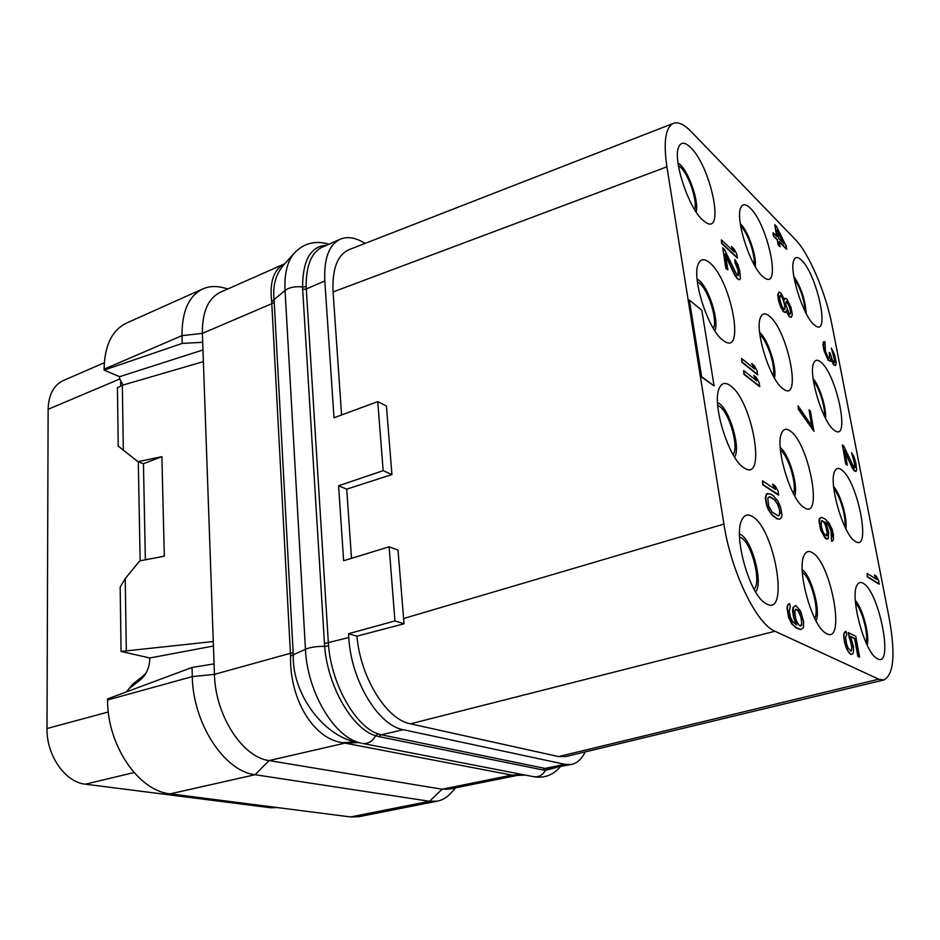 <?xml version="1.0" encoding="UTF-8"?>
<svg xmlns="http://www.w3.org/2000/svg" width="940" height="940" viewBox="0 0 940 940"><rect width="100%" height="100%" fill="white"/><g stroke="black" fill="none" stroke-linecap="round" stroke-linejoin="round"><path stroke-width="1.41" d="M351.501 558.337L346.719 489.153L338.588 485.792L383.168 470.67L377.751 401.639L334.005 417.76L324.817 281.013C323.818 258.735 328.941 244.811 340.163 239.242C347.506 236.21 355.814 237.597 365.096 243.413M585.221 751.894C581.778 758.991 577.207 763.174 571.508 764.432L564.999 764.349L403.295 729.698C378.291 725.598 351.031 680.536 348.787 637.543L348.529 633.736L394.941 620.941L404.036 623.772L398.02 550.135L389.137 546.786L343.629 560.757L338.588 485.792M410.451 723.823L774.983 631.257L878.771 679.197L883.976 679.925L565.856 756.559L558.56 756.571L410.451 723.823C386.634 719.664 360.455 677.728 356.941 636.157L348.529 633.736M883.976 679.925C893.846 674.485 895.597 653.982 889.24 618.414L832.229 326.051C826.084 293.632 809.129 253.459 795.311 239.512L691.288 131.718C684.25 124.468 678.292 121.671 673.439 123.34L349.116 249.629C337.401 254.846 332.043 268.958 333.077 291.941L341.584 414.963M377.751 401.639L386.422 405.998L391.933 474.571L346.719 489.153M403.519 618.532L723.918 524.097C731.003 571.449 756.559 624.101 774.983 631.257M333.077 291.952L666.907 166.815L723.918 524.097M383.168 470.67L391.933 474.571M394.941 620.941L389.137 546.786M356.941 636.157L404.036 623.772M403.295 729.698L381.229 734.775L378.103 733.893C356.096 726.879 331.973 685.718 328.542 645.874L306.146 286.688C306.135 265.62 311.41 252.484 321.962 247.291L340.163 239.242M571.508 764.432L547.386 768.709L544.942 768.403L564.999 764.349M324.817 281.013L306.228 288.956L302.668 289.356L302.562 286.97C302.798 260.039 310.764 246.139 326.462 245.305M556.856 767.393L545.482 770.318L542.932 769.966L544.942 768.403L381.229 734.775L378.985 736.631L375.683 735.761C352.735 729.229 327.802 687.116 324.641 646.403L302.668 289.356M449.179 789.13L442.106 789.224L511.842 775.101L517.059 775.43L449.179 789.13M283.774 264.857L283.293 265.397C275.726 274.245 272.647 285.76 274.057 299.93L274.245 302.245L271.86 303.667L202.37 333.383C202.147 311.963 208.163 298.25 220.395 292.246L284.761 263.764C273.775 269.228 269.416 281.859 271.683 301.646L290.566 655.991C289.379 698.255 312.844 738.864 342.712 742.718L344.968 743.117L269.075 760.577L442.106 789.224L429.521 801.28L255.093 774.713L170.199 793.842C138.662 791.163 107.207 745.255 107.56 699.983L107.548 698.925L192.03 667.471L214.073 663.887L214.438 674.356L192.3 676.612L192.03 667.471M107.56 699.983L192.3 676.612C192.9 723.436 224.472 771.482 255.093 774.713L269.075 760.577C242.485 757.358 215.201 715.269 214.438 674.356L293.151 652.548L293.245 655.391C292.305 695.107 324.394 735.856 355.555 741.942L356.648 742.177M214.073 663.887L202.688 342.301L182.231 343.417L181.996 335.639L104.105 369.185C104.505 345.556 112.001 330.163 126.606 323.019L202.817 288.909C188.822 295.795 181.89 311.375 181.996 335.639L202.37 333.383L202.688 342.301M342.712 742.718L355.555 741.942L361.312 743.176C334.981 738.382 307.274 692.839 305.453 649.293L285.043 290.495C284.279 273.775 287.311 261.355 294.149 253.248C303.596 243.202 315.182 240.182 328.918 244.212M513.099 775.371L524.955 775.007M228.009 288.886L223.321 287.734C215.871 285.807 209.033 286.195 202.817 288.909M202.958 349.962L119.603 376.693L104.117 370.09L104.105 369.185M182.231 343.417L104.117 370.09M119.603 376.693L119.627 378.773L122.999 384.918M137.933 461.669L161.892 456.664L143.432 463.714L137.933 461.669L118.24 446.112L117.441 387.75L122.341 385.259L203.369 361.63M123.316 450.554L122.341 385.259M126.254 691.957L129.121 688.62L139.978 680.184C146.405 674.744 149.695 667.353 149.812 657.988L121.06 651.455L213.274 641.515M126.301 650.398L125.231 578.594L139.766 560.863L164.312 556.186L161.892 456.664M140.142 560.792L138.298 461.81M121.06 651.455L120.179 587.101L125.231 578.594M213.439 646.015L149.812 657.988M143.456 463.667L145.359 559.793M170.199 793.842L350.608 816.954L429.521 801.28L437.394 801.139C442.611 800.058 447.228 797.249 451.224 792.69L455.606 787.837M277.041 807.531L270.955 807.789L85.352 784.183C65.283 782.339 46.424 755.396 47 728.524L48.128 409.299C48.575 394.753 53.639 385.165 63.321 380.536L104.281 362.77M350.608 816.954L358.833 816.695L437.394 801.139M805.075 311.34C804.311 299.449 800.68 288.557 794.194 278.651M806.132 313.42C805.322 299.919 801.209 287.558 793.795 276.325M813.887 324.57L815.991 326.168C830.196 335.357 816.707 274.28 801.656 260.298C798.072 256.749 795.51 256.644 793.971 259.992C788.684 269.686 802.748 315.288 813.887 324.57M673.439 123.34C665.473 127.159 663.299 141.646 666.907 166.815M766.758 604.056C789.753 616.546 774.407 527.845 752.141 516.377C747.629 513.757 744.186 514.967 741.801 519.996C733.212 535.683 749.157 593.305 764.843 602.893L766.758 604.056M744.045 467.838L744.116 467.897C766.993 483.877 752.552 400.687 730.357 385.682C725.339 382.016 721.638 382.85 719.264 388.197C711.474 403.495 728.911 459.519 744.045 467.838M722.766 340.139L724.634 341.455C745.385 355.038 730.932 280.12 709.9 262.977C704.436 258.265 700.535 258.676 698.22 264.211C691.57 278.346 708.243 329.834 722.766 340.139M702.768 220.172L706.234 222.78C724.987 234.389 710.616 166.357 690.665 147.568C684.814 141.834 680.76 141.775 678.527 147.404C672.829 160.47 688.785 208.269 702.768 220.172M826.718 633.689C846.141 644.382 830.937 562.073 812.136 552.544C808.752 550.558 806.12 551.416 804.264 555.105C796.309 568.312 811.467 624.642 825.285 632.82L826.718 633.689M804.053 507.494L804.1 507.53C823.534 521.242 809.152 443.656 790.317 431.049C786.51 428.252 783.655 428.828 781.763 432.799C774.466 445.724 790.728 500.327 804.053 507.494M782.691 388.572L784.113 389.583C801.914 401.439 787.755 331.009 769.731 316.428C765.536 312.797 762.505 313.055 760.613 317.227C754.256 329.27 769.813 379.584 782.691 388.572M762.528 276.313L765.195 278.334C781.445 288.627 767.534 224.249 750.273 208.116C745.737 203.651 742.553 203.557 740.697 207.858C735.15 219.079 750.073 265.832 762.528 276.313M877.537 658.799C894.187 668.093 879.229 591.307 863.155 583.282C860.547 581.754 858.502 582.377 857.045 585.162C849.748 596.383 864.224 651.115 876.444 658.141L877.537 658.799M855.153 541.276L855.2 541.299C871.92 553.202 857.727 480.528 841.547 469.812C838.586 467.627 836.353 468.049 834.837 471.069C828.07 482.079 843.38 535.048 855.153 541.276M833.968 430.027L835.084 430.814C850.512 441.26 836.682 374.825 821.078 362.299C817.788 359.444 815.38 359.609 813.84 362.816C807.86 373.156 822.512 422.13 833.968 430.027M689.361 300.048L701.216 376.799L714.106 385.929L701.816 310.318L689.361 300.048L701.616 376.67L714.106 385.929M867.056 573.423L867.361 576.913L879.041 584.128L878.736 580.697L876.374 576.279L874.4 575.045L876.773 579.475L867.056 573.423L867.702 576.831L879.382 584.034M874.4 575.045L876.198 579.122M842.405 444.949L845.765 464.301L847.375 465.183L844.496 450.225L854.66 470.799L856.034 471.41L856.61 470.059L855.917 463.244L854.061 456.887L851.57 452.692L854.989 463.866L855.071 467.509L854.037 467.615L843.685 445.971L842.405 444.949L846.106 464.207L847.375 465.183M844.766 451.635L852.275 467.956L854.319 470.893L856.034 471.41M851.57 452.692L854.66 463.961L854.413 467.897M824.263 341.608L823.37 342.007L823.029 344.604L823.934 350.444L828.105 360.114L830.361 361.336L830.937 358.939L833.028 363.345L835.519 365.601L836.236 362.946L834.673 354.944L831.324 348.153L834.274 357.036L834.685 362.37L833.639 362.241L832.441 360.314L830.279 353.358L829.268 352.441L829.773 358.305L827.94 357.47L825.438 351.008L824.932 341.808L823.698 341.902L823.487 346.284L824.909 352.606L827.576 358.81L830.361 361.336M830.937 359.797L833.803 364.861L835.519 365.601M831.324 348.153L834.344 359.139L834.086 362.64M829.268 352.441L829.468 358.34M850.641 636.709L854.566 638.707L857.879 656.531L859.618 657.107L855.741 636.263L848.174 632.655L851.687 646.191L851.652 650.127L850.653 651.079M851.041 650.962L848.091 648.118L846.435 643.336L845.577 637.238L846.693 634.993L846.012 631.28L843.944 633.313L843.662 635.992L844.637 642.713L846.928 649.528L850.054 653.888L851.17 654.428L852.709 653.77L853.485 652.454L853.45 646.802L850.512 636.368L854.93 638.624L858.255 656.449L859.618 657.107M825.79 522.428L828.563 525.284L831.113 531.077L831.5 541.158L833.38 539.96L833.404 534.813L832.147 529.373L829.327 523.415L825.625 519.409L821.748 517.353L819.704 518.598L819.621 523.768L821.008 529.913L825.555 538.091L828.187 538.714L828.751 532.31L825.602 521.97L827.964 524.05L831.465 530.982L832.17 536.07L831.312 538.115L831.853 541.064L832.582 541.005M820.526 517.576L819.339 518.692L819.01 521.089L820.644 530.019L825.191 538.185L826.613 539.09L828.187 538.714M798.084 405.833L798.354 409.311L813.805 431.084L810.445 411.05L809.046 409.911L812.125 426.537L798.084 405.833L798.695 409.206L814.146 430.978M809.046 409.911L811.62 425.797M778.99 292.082L777.686 294.808L778.461 300.389L780.6 306.793L783.396 311.587L785.499 312.62L786.298 311.175L789.013 316.298L791.409 317.203L792.314 314.548L790.951 307.204L786.886 299.073L785.1 298.262L784.442 299.825L781.093 293.198L778.99 292.082L778.026 294.69L779.577 303.209L782.092 309.072L783.737 311.469L785.828 312.515M785.1 298.262L784.536 299.038M779.377 242.05L786.416 249.159L786.181 246.033L776.464 226.399L774.783 224.672L776.593 236.328M774.783 224.672L777.028 236.763L773.068 232.744L773.303 235.917L777.263 239.912L778.202 244.988L779.883 246.668L779.272 241.486L786.745 249.041M788.836 603.797L787.45 605.231L787.015 608.086L788.636 617.521L791.903 624.078L796.25 628.026L800.727 629.565L803.465 627.556L803.606 621.552L800.575 610.988L795.769 605.525L793.384 607.334L793.795 616.699L796.721 624.889L792.843 621.775L790.587 617.58L789.212 611.352L790.293 606.993L789.718 603.644L787.837 605.137L787.414 607.98L789.024 617.427L792.303 623.984L796.638 627.932L801.127 629.471M795.769 605.525L792.996 607.428L792.573 610.272L793.395 616.793L796.168 624.618M762.505 480.857L762.763 484.793L778.402 495.028L778.132 491.173L775.195 485.91L772.562 484.159L775.512 489.446L762.505 480.857L763.151 484.688L778.778 494.922M772.562 484.159L774.818 488.988M767.968 493.477L766.452 493.994L765.289 497.812L766.605 505.52L768.18 509.386L772.21 515.343L776.992 518.88L779.789 519.139L781.528 517.399L781.962 514.85L780.647 507.271L777.803 500.973L773.42 495.885L770.424 493.947L766.829 493.888L765.677 497.707L766.993 505.414L769.907 511.842L772.598 515.238L777.368 518.774L779.789 519.139M741.625 358.528L741.871 362.241L757.487 374.731L757.229 371.077L754.338 365.695L751.706 363.569L754.62 368.974L741.625 358.528L742.236 362.123L757.84 374.602M751.706 363.569L753.857 368.363M743.681 370.548L743.928 374.296L759.543 386.563L759.285 382.886L756.383 377.516L753.763 375.436L756.677 380.818L743.681 370.548L744.292 374.167L759.908 386.446M753.763 375.436L755.925 380.23M721.38 239.888L721.603 243.401L737.16 257.913L736.937 254.458L734.081 248.983L731.461 246.527L734.328 252.014L721.38 239.888L721.955 243.272L737.512 257.783M731.461 246.527L733.505 251.25M722.731 247.796L725.868 268.441L727.913 269.827L725.187 253.894L734.962 274.774L737.559 278.557L739.428 279.779L740.332 278.698L739.945 271.731L737.9 264.68L734.798 259.475L738.605 271.93L738.417 275.526L736.972 275.173L724.411 249.359L722.731 247.796L726.232 268.3L727.913 269.827M725.433 255.304L734.598 274.903L737.207 278.687L739.428 279.779M734.798 259.475L734.939 262.401L737.865 269.815L738.065 275.632M558.56 756.571L878.771 679.197M755.584 591.824C763.586 583.399 752.082 539.913 740.462 534.437L739.522 533.979M739.568 537.046L740.99 537.645C751.624 542.591 761.882 582.882 754.021 589.133M734.61 457.122C740.885 448.262 729.886 410.251 719.088 403.366L717.549 402.449M717.725 405.375L719.57 406.374C729.428 412.589 739.275 447.652 733.082 454.631M714.823 330.751C719.464 321.48 709.019 288.169 699.008 280.308L697.092 278.945M697.374 281.742L699.466 283.128C708.56 290.225 717.937 320.775 713.354 328.401M696.082 211.9C699.207 202.3 689.373 173.054 680.125 164.559L677.999 162.808M678.386 165.487L680.56 167.214C688.914 174.852 697.75 201.489 694.66 209.667M816.038 620.87C821.008 611.129 811.443 575.821 802.22 569.675M814.78 618.45C819.633 610.201 810.715 577.266 802.337 572.366M754.033 264.481C755.619 255.539 747.7 232.486 740.873 226.258L740.661 226.058M755.243 266.596C756.935 256.444 748.064 230.758 740.438 223.755L740.274 223.614M794.676 495.885C798.565 485.945 788.954 453.832 780.247 447.581M793.431 493.594C797.214 485.028 788.331 455.312 780.447 450.166M774.443 377.998C777.239 367.881 767.816 338.894 759.626 332.407M759.931 334.91L760.049 335.004C767.404 340.727 775.888 367.023 773.221 375.812M867.197 645.192C869.852 635.217 862.615 608.051 855.341 600.484M866.128 642.925C868.595 634.136 862.05 609.555 855.518 602.939M845.812 528.644C847.739 518.751 840.536 493.958 833.604 486.544M844.743 526.471C846.494 517.705 840.055 495.474 833.862 488.929M825.485 418.218C826.671 408.43 819.668 386.011 813.124 378.632M824.427 416.115C825.461 407.408 819.257 387.538 813.452 380.97M848.973 636.979L850.641 639.788L852.063 646.109L851.417 650.88M848.538 632.573L849.337 636.897M850.054 653.888L851.546 654.346M848.409 651.961L850.418 653.805M846.928 649.528L848.785 651.878M845.495 645.98L847.304 649.446M844.637 642.713L845.871 645.898M843.956 638.965L845.013 642.631M843.662 635.992L844.332 638.883M843.944 633.313L844.038 635.91M844.743 632.021L844.32 633.219M846.012 631.28L845.107 631.939M826.894 535.8L824.321 534.155L822.336 530.254L820.961 524.12L821.818 520.513L824.392 522.205L826.072 525.907L827.447 531.981L826.894 535.8M821.725 520.607L824.039 522.311L825.72 526.001L827.082 532.075L826.566 535.823M789.859 317.074L791.409 317.203M789.013 316.298L790.199 316.956M787.685 314.195L789.341 316.181M786.533 311.822L788.014 314.078M786.298 311.175L786.392 310.376L786.874 311.704M779.765 298.955L779.859 295.524L780.717 295.019L783.02 298.485L785.041 305.618L784.959 309.06L784.113 309.601L781.798 306.146L779.765 298.955M790.705 310.882L790.364 314.042L789.142 313.796L785.793 304.572L786.157 301.423L787.379 301.693L789.647 306.416L790.81 312.714M780.435 295.184L782.679 298.603L784.312 303.62L784.806 307.591L784.042 309.542M790.481 312.832L789.694 314.301M786.486 301.294L789.318 306.534L790.375 310.999M778.202 244.988L780.212 246.55M777.263 239.912L778.52 244.858M773.303 235.917L777.591 239.794M773.068 232.744L773.632 235.799M777.121 229.912L783.984 243.812L778.708 238.466L777.121 229.912M777.345 231.158L783.22 243.037M799.564 625.652L797.249 622.691L795.569 618.191L794.735 611.67L795.804 609.179L798.424 610.495L801.291 616.781L801.82 624.924L801.08 625.782L799.564 625.652M795.781 609.202L798.025 610.589L800.904 616.875L801.738 623.337L800.692 625.875M773.632 498.835L778.132 504.545L780.224 513.181L778.367 515.978L772.045 512.03L768.579 505.838L767.827 497.941L769.414 496.684L771.305 497.342L775.723 500.75M775.347 500.856L777.756 504.651L779.613 510.338L779.507 514.779L778.167 515.919M769.202 496.849L773.256 498.952M348.787 637.543L324.429 643.559M306.146 286.688L302.562 286.97C295.231 286.136 289.391 287.311 285.043 290.495L271.683 301.646M328.542 645.874L324.641 646.403C316.686 646.238 310.282 647.214 305.453 649.293L290.566 655.991M378.103 733.893L375.683 735.761C372.346 741.519 368.01 744.092 362.699 743.47L533.814 776.734C538.702 777.333 542.591 775.195 545.482 770.318L547.386 768.709M542.932 769.966L378.985 736.631M560.346 766.688C553.202 775.089 544.354 778.438 533.814 776.734L362.758 743.481M358.387 742.553L344.968 743.117L511.842 775.101L523.016 774.63M274.245 302.245L293.151 652.548M143.914 676.189L143.703 675.449L145.794 673.381M120.825 386.035L120.532 382.603M128.792 688.879L133.116 683.885L143.703 675.449M108.323 711.968L47 728.524M119.638 379.055L48.128 409.299M274.045 807.143L270.955 807.789M134.02 772.551L85.352 784.183M133.433 685.272L133.116 683.885M283.293 265.397L294.149 253.248M517.059 775.43L525.331 775.077"/></g></svg>
